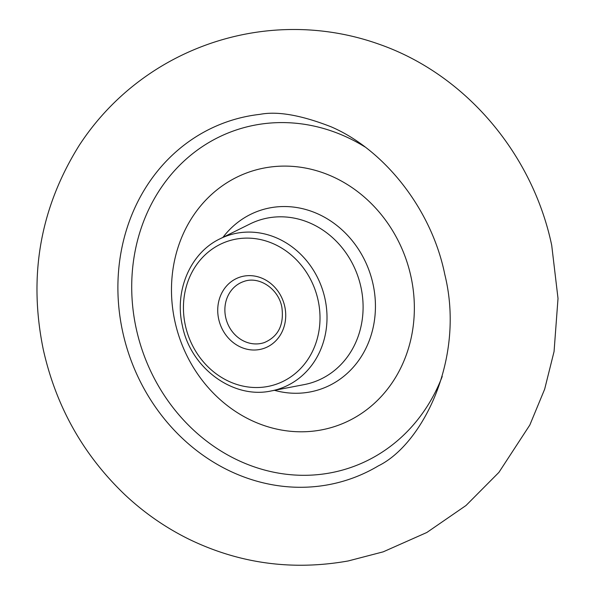 <?xml version="1.0" encoding="UTF-8"?>
<svg xmlns="http://www.w3.org/2000/svg" width="595" height="595" viewBox="0 0 595 595"><rect width="100%" height="100%" fill="white"/><g stroke="black" fill="none" stroke-linecap="round" stroke-linejoin="round"><path stroke-width="0.89" d="M174.826 321.032A134.239 119.9 -108.6 0 0 321.24 429.947A134.239 119.9 -108.6 0 0 411.011 276.868A134.239 119.9 -108.6 0 0 264.596 167.946A134.239 119.9 -108.6 0 0 174.826 321.032M328.633 484.687A188.905 168.72 71.4 0 1 122.6 331.415A188.905 168.72 71.4 0 1 259.918 114.359C277.434 110.975 301.115 115.11 330.984 126.757C383.202 149.055 431.39 208.005 444.785 274.421C465.729 358.83 422.257 444.48 378.346 465.878A188.905 168.72 71.4 0 1 328.633 484.687M364.899 146.883A178.21 159.177 -108.6 0 0 192.594 153.718A178.21 159.177 -108.6 0 0 136.151 328.262A178.21 159.177 -108.6 0 0 280.743 473.486A178.21 159.177 -108.6 0 0 442.234 376.457M222.946 237.36A94.352 84.274 71.4 0 1 308.299 210.258A94.352 84.274 71.4 0 1 373.087 284.38A94.352 84.274 71.4 0 1 274.481 390.32M360.972 287.281A85.397 76.272 -108.6 0 0 250.079 223.921L220.016 238.811A80.853 72.211 71.4 0 1 324.996 298.802A80.853 72.211 71.4 0 1 271.261 390.937L304.209 384.601A85.397 76.272 -108.6 0 0 360.972 287.281M185.32 325.242A75.491 67.428 -108.6 0 0 267.653 386.497A75.491 67.428 -108.6 0 0 318.132 300.408A75.491 67.428 -108.6 0 0 235.799 239.153A75.491 67.428 -108.6 0 0 185.32 325.242M225.676 317.351A32.219 28.776 -108.6 0 0 264.299 342.586C278.401 336.547 284.246 324.692 281.829 307.005C278.289 288.3 258.654 275.775 243.727 281.524A32.219 28.776 -108.6 0 0 225.676 317.351M284.789 306.641A37.589 33.573 71.4 0 1 259.658 349.503A37.589 33.573 71.4 0 1 218.662 319.009A37.589 33.573 71.4 0 1 243.794 276.147A37.589 33.573 71.4 0 1 284.789 306.641M43.279 349.503C56.004 406.467 83.218 454.885 124.943 494.772C144.161 512.823 165.529 527.653 189.046 539.249C239.368 563.614 292.428 570.85 348.239 560.951L383.21 551.84L426.816 532.495L466.004 505.505L498.915 472.378L529.833 425.009L544.648 389.212L554.064 351.533L558.013 298.459L551.714 245.311C532.577 154.001 465.707 74.375 379.03 44.201C355.327 35.76 330.813 30.94 305.488 29.75C273.514 28.344 242.277 32.755 211.783 42.974C181.207 53.327 153.584 68.789 128.914 89.362C109.554 105.612 93.013 124.236 79.306 145.247C40.2 207.811 28.188 275.894 43.279 349.503M220.016 238.811C190.437 252.808 174.223 290.635 182.36 325.606C190.467 367.874 232.913 399.394 271.261 390.937"/></g></svg>
